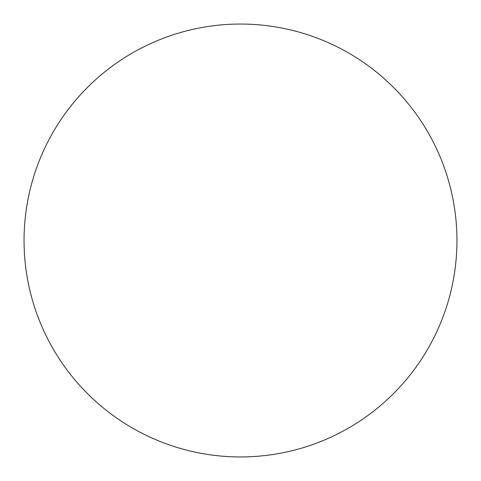 <?xml version="1.0" encoding="UTF-8"?>
<svg xmlns="http://www.w3.org/2000/svg" width="481" height="481" viewBox="0 0 481 481"><rect width="100%" height="100%" fill="white"/><g stroke="black" fill="none" stroke-linecap="round" stroke-linejoin="round"><path stroke-width="0.72" d="M24.05 240.5A216.45 216.45 0 0 1 240.5 24.05A216.45 216.45 0 0 1 456.95 240.5A216.45 216.45 0 0 1 240.5 456.95A216.45 216.45 0 0 1 24.05 240.5"/></g></svg>
